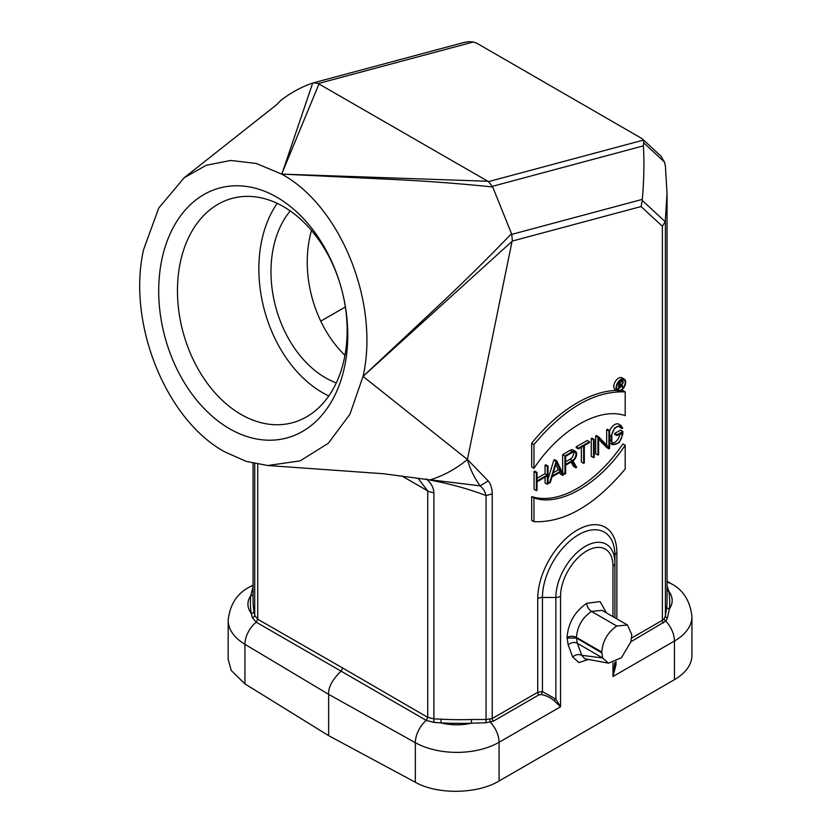 <?xml version="1.0" encoding="UTF-8"?>
<svg xmlns="http://www.w3.org/2000/svg" width="833" height="833" viewBox="0 0 833 833"><rect width="100%" height="100%" fill="white"/><g stroke="black" fill="none" stroke-linecap="round" stroke-linejoin="round"><path stroke-width="1.25" d="M584.704 658.716L581.778 655.311C578.675 653.957 575.634 654.509 572.667 656.977L578.873 662.547L588.66 659.455M616.795 626.041C607.673 632.341 602.675 641.014 601.78 652.062L602.675 657.987L581.788 655.311L577.3 643.263L576.436 637.422C577.331 626.395 582.34 617.722 591.461 611.412L602.082 610.36L627.426 624.989L616.795 626.041L591.461 611.412C588.629 609.433 587.057 606.726 586.734 603.3L600.114 601.593L606.414 612.859M586.796 603.269C574.791 611.547 568.21 622.949 567.054 637.464L568.189 644.929A6.633 4.894 159.5 0 1 577.3 643.263L602.675 657.987L608.475 663.172L621.449 657.726L630.883 641.806L631.82 634.715L627.426 624.989M601.78 652.843L576.436 638.005L567.054 638.005M691.942 655.54C691.682 664.838 685.851 672.887 674.449 679.686L499.082 781C477.309 794.193 437.512 794.807 415.355 782.27L328.65 735.654L328.65 694.358C328.171 687.381 332.315 679.645 341.072 671.148L256.22 622.199L252.357 617.659A2.655 2.062 168.5 0 0 254.711 615.42L257.741 619.231L257.741 464.273M616.076 661.673L615.931 665.14L612.973 676.511L614.921 662.225M614.921 617.774L614.921 555.611L614.921 617.774M615.931 665.14L614.921 665.057M667.046 193.62L665.4 166.277L664.463 162.05L643.649 142.745L643.399 145.869C644.346 162.206 643.982 180.043 642.316 199.389L642.285 200.472L665.213 221.745L667.046 193.62L667.046 600.135A207.073 119.546 180 0 1 666.733 606.695A2.655 2.166 -174.6 0 0 669.388 608.944L667.441 617.961L665.775 621.074L630.904 641.754M667.046 585.901L668.826 591.253A2.655 2.155 -9 0 1 667.046 590.784M228.169 659.288L231.251 670.503L244.933 683.883L328.65 735.654M499.082 781L499.082 742.276L560.547 706.78L560.547 596.345A6.633 3.832 180 0 1 555.861 597.469L555.861 699.158L560.547 706.78L554.205 700.772C551.009 697.856 546.792 695.784 541.575 694.566L538.857 694.899L493.344 721.17L485.91 722.763L471.488 723.2A209.729 121.087 180 0 1 440.855 722.877L433.743 722.378L426.257 720.368L341.072 671.148L342.738 668.035L257.709 619.221M485.91 722.763L486.055 719.514L492.23 718.535L537.733 692.265L542.429 691.598L542.429 597.469A6.633 3.832 0 0 0 537.733 598.583L537.733 692.265A2.655 1.531 60 0 0 538.857 694.899M429.943 479.891L430.255 480.12C450.851 484.025 469.448 489.19 486.055 495.593L492.23 493.854L492.23 718.535A2.655 1.531 60 0 0 493.344 721.17M471.343 719.504A207.073 119.546 180 0 1 441.094 719.181L440.855 722.877A39.953 23.064 0 0 0 471.488 723.2L471.343 719.504L486.055 719.514L486.055 495.593C485.118 491.553 483.13 488.305 480.068 485.837L429.672 479.735M441.094 719.181L433.899 718.869L433.899 492.657C433.608 487.503 431.067 482.911 426.288 478.881M402.1 476.112L427.725 490.908L417.979 478.288M433.899 492.657A10.621 6.133 0 0 1 427.725 490.908L427.725 717.38L433.899 718.869L433.743 722.378M224.889 451.923L246.204 461.399L267.778 465.512L383.784 473.758L429.963 479.923C443.51 475.726 455.995 468.927 467.417 459.493L363.053 376.391C379.744 303.045 340.728 206.063 281.658 174.097L318.987 83.987L318.487 83.477L473.321 41.994M281.71 174.128L256.262 163.455L230.658 160.457L206.23 165.288L184.218 177.721L158.77 208L143.578 249.681C126.876 323.027 165.902 419.999 224.972 451.975M171.775 357.472A129.417 91.515 75 0 1 252.43 187.519A129.417 91.515 75 0 1 335.501 393.978A129.417 91.515 75 0 1 171.775 357.472M267.778 465.512L300.088 460.888L328.285 443.302L349.912 414.293L363.053 376.391L438.127 306.044C463.804 282.002 488.263 257.876 511.514 233.667L492.709 186.988M189.195 350.485A116.141 82.123 75 0 1 232.24 198.369A116.141 82.123 75 0 1 341.634 289.301A116.141 82.123 75 0 1 292.362 422.748A116.141 82.123 75 0 1 189.195 350.485M277.191 203.356A116.141 82.123 -105 0 0 270.59 328.671A116.141 82.123 -105 0 0 328.806 395.956M290.217 210.926A99.554 70.399 -105 0 0 275.702 306.971A99.554 70.399 -105 0 0 336.293 382.899M311.5 230.491A99.554 70.399 -105 0 0 344.945 355.306M345.331 306.971L320.767 321.153L345.331 306.971M643.68 142.703L643.347 140.121L488.471 181.615L492.73 186.977C458.317 183.416 423.112 180.813 387.116 179.178L281.741 174.097M642.316 199.389L511.733 234.375L511.514 233.667M464.21 42.421L468.573 41.65L473.321 41.952L477.101 43.389L641.389 138.236L643.347 140.121M488.471 181.615L318.987 83.987M487.44 181.24L281.658 174.097M280.377 100.814L280.815 100.47C290.675 92.755 301.317 86.944 312.708 83.05L281.835 174.128M318.487 83.477L313.239 82.873L464.762 42.264M312.719 83.05L313.76 82.738M276.056 105.208L280.815 100.47M279.784 101.439L280.398 100.803M664.463 162.05L660.913 156.104L642.514 139.038M666.733 606.695L665.4 615.972L665.4 220.797L665.4 585.214M663.495 622.938A2.655 1.531 60 0 1 662.37 620.304L664.161 618.742L665.4 615.972A2.655 1.874 10.1 0 0 667.441 617.961M665.213 221.745L662.37 226.284L641.087 206.542L512.378 241.029L363.053 376.391M642.285 200.472L641.087 206.542M511.743 234.375L512.378 241.029M511.91 242.07L467.417 459.493L488.242 480.953C490.814 484.098 492.136 488.398 492.23 493.854M488.242 480.953L480.079 485.837C474.123 477.476 469.906 468.687 467.417 459.493M253.065 463.294L253.065 600.218A207.073 119.546 -0 0 0 253.93 611.12L254.711 615.42L254.711 463.669M253.93 611.12A2.655 2.155 -9 0 1 251.285 613.432A209.729 121.087 180 0 1 250.723 595.741A2.655 2.166 -174.6 0 0 253.065 594.668M252.357 617.659L251.285 613.432A39.953 23.064 -0 0 1 250.723 595.741L252.67 588.108A2.655 2.364 -164.1 0 0 253.065 588.015M252.67 588.108L253.065 587.369M667.754 587.275A2.655 2.228 -13.4 0 1 667.046 587.171M616.607 390.385A129.021 74.491 120 0 0 531.683 443.25L531.683 467.011L533.963 468.323L533.963 444.562C564.378 408.264 594.783 390.708 625.198 391.895L622.917 390.573A129.021 74.491 120 0 0 621.043 390.438M533.963 497.915C559.755 507.026 599.406 484.129 625.198 445.239L622.917 443.927A104.823 60.517 -60 0 1 531.683 496.593L531.683 520.365L533.963 521.677L533.963 497.915L531.683 496.593M548.031 466.105L548.031 483.89L547.354 484.285L547.354 475.789L537.035 481.745L537.035 490.231L536.348 490.627L536.348 472.852L537.035 472.457L537.035 480.953L547.354 474.997L547.354 466.501L548.031 466.105L545.75 464.793L545.063 465.189L545.063 473.685L537.035 478.319M545.063 477.101L545.063 482.963L547.354 484.285M537.035 472.457L534.755 471.145L534.068 471.54L534.068 489.315L536.348 490.627M559.672 472.488L560.432 474.092L562.712 475.414L560.973 471.728L551.998 476.913L550.259 482.599L549.52 483.025L556.121 461.44L556.861 461.013L563.462 474.977L562.712 475.414M556.861 461.013L554.58 459.691L553.83 460.128L548.031 479.11M581.361 447.269L581.361 462.013L583.641 463.335L583.641 445.947L578.477 448.925L578.477 448.133L589.483 441.782L589.483 442.573L584.318 445.551L584.318 462.94L583.641 463.335M589.483 441.782L587.203 440.47L576.197 446.821L576.197 447.613L578.477 448.925M594.221 439.449L591.94 438.127L591.253 438.522L591.253 456.297L593.533 457.619L593.533 439.834L594.221 439.449L594.221 457.223L593.533 457.619M598.615 439.189L606.57 447.456L608.85 448.768L598.615 438.137L598.615 454.683L597.938 455.078L597.938 437.304L598.698 436.856L608.933 447.498L608.933 430.953L609.61 430.557L607.33 429.234L606.653 429.63L606.653 445.124M598.698 436.856L596.418 435.544L595.657 435.982L595.657 453.756L597.938 455.078M619.294 426.007A7.289 4.207 -60 0 1 619.742 427.235L622.022 428.547A7.289 4.207 120 0 0 620.616 426.34A7.289 4.207 120 0 0 614.993 428.297A7.289 4.207 120 0 0 611.818 435.638L611.818 440.709A7.289 4.207 120 0 0 613.327 444.051A7.289 4.207 120 0 0 618.94 442.094A7.289 4.207 120 0 0 622.126 434.764L622.126 432.619L616.972 435.597L614.692 434.274L614.692 433.483L620.533 430.109L622.813 431.432L622.813 434.368L619.169 442.656L612.901 444.78L611.13 441.105L611.13 436.034L614.754 427.735L621.054 425.59L622.72 428.152L622.022 428.547M619.825 433.941A7.289 4.207 -60 0 1 612.37 443.073M609.61 442.687A8.257 4.769 120 0 0 610.558 443.572L612.838 444.895M621.095 425.507L618.815 424.184A8.257 4.769 120 0 0 609.61 430.932M571.084 462.086L573.614 466.48L575.905 467.802L572.219 461.43L565.628 465.231L565.628 473.727L564.941 474.123L564.941 455.953L572.438 451.632A5.925 3.426 -60 0 1 575.395 451.33A5.925 3.426 -60 0 1 576.405 455.734A5.925 3.426 -60 0 1 572.969 460.961L576.665 467.355L575.905 467.802M575.395 451.33L573.114 450.018A5.925 3.426 120 0 0 570.157 450.309L562.66 454.631L562.66 472.811L564.941 474.123M624.25 379.15L621.97 377.838A6.779 3.915 120 0 0 615.191 381.743A6.779 3.915 120 0 0 615.191 389.563L617.472 390.885A6.779 3.915 -60 0 1 617.472 383.065A6.779 3.915 -60 0 1 624.25 379.15A6.779 3.915 -60 0 1 625.656 382.253A6.779 3.915 -60 0 1 622.699 389.073A6.779 3.915 -60 0 1 617.472 390.885M531.683 443.25L533.963 444.562M625.198 391.885L625.198 415.657C599.406 406.546 559.755 429.432 533.963 468.323M625.198 445.239L625.198 469.01C594.783 505.298 564.378 522.853 533.963 521.677M534.068 471.54L536.348 472.852M547.354 474.997L545.063 473.685M545.063 465.189L547.354 466.501M556.121 461.44L553.83 460.128M549.52 483.025L548.031 482.172M560.682 471.114L556.486 462.232L552.289 475.955L560.682 471.114L558.402 469.791L553.268 472.759M555.84 464.366L558.402 469.791M576.197 446.821L578.477 448.133M591.253 438.522L593.533 439.834M608.933 430.953L606.653 429.63M597.938 437.304L595.657 435.982M609.61 430.557L609.61 448.331L608.85 448.768M616.972 435.597L616.972 434.805L614.692 433.483M616.972 434.805L622.813 431.432M562.66 454.631L564.941 455.953M572.438 452.413L565.628 456.349L565.628 464.45L572.438 460.514A4.956 2.863 120 0 0 575.676 456.151A4.956 2.863 120 0 0 574.916 452.173A4.956 2.863 120 0 0 572.438 452.413M573.5 451.996A4.956 2.863 -60 0 1 570.157 459.202L565.628 461.815M625.198 382.514A6.133 3.54 120 0 0 623.927 379.713A6.133 3.54 120 0 0 617.794 383.253A6.133 3.54 120 0 0 617.794 390.323A6.133 3.54 120 0 0 622.522 388.688A6.133 3.54 120 0 0 625.198 382.514M622.563 379.431A6.133 3.54 -60 0 1 622.917 381.202A6.133 3.54 -60 0 1 622.917 381.254M622.241 384.263A6.133 3.54 -60 0 1 621.949 384.898M621.064 386.366A6.133 3.54 -60 0 1 619.054 388.407M617.711 389.105A6.133 3.54 -60 0 1 616.878 389.282M620.189 385.669L622.647 387.283L621.335 385.013L619.054 386.325L618.596 389.615L618.596 382.774L621.47 381.108A2.343 1.354 -60 0 1 622.647 380.993A2.343 1.354 -60 0 1 623.063 382.639A2.343 1.354 -60 0 1 621.824 384.679L623.157 386.991L622.647 387.283M616.618 388.47L618.596 389.615M621.47 381.639L619.054 383.034L619.054 385.804L621.47 384.398A1.697 0.979 120 0 0 622.584 382.909A1.697 0.979 120 0 0 622.324 381.556A1.697 0.979 120 0 0 621.47 381.639M619.7 382.659A1.697 0.979 -60 0 1 619.19 383.086L619.054 383.17M541.575 694.566A2.655 0.521 106.5 0 1 542.429 691.598L555.861 699.158A2.655 1.218 -43.3 0 0 554.205 700.772M601.78 652.062L576.436 637.422A6.633 3.863 179.7 0 0 567.054 637.464M568.189 644.929L572.667 656.966M612.973 662.901L612.973 676.511L674.449 641.025L674.449 679.686M560.547 596.345A37.069 21.408 -60 0 1 586.765 550.936A37.069 21.408 -60 0 1 612.973 566.076L612.973 616.649M415.344 782.27L415.344 742.692A59.737 34.486 0 0 0 499.082 742.276A19.773 11.423 60 0 0 490.408 722.326A2.655 1.208 78.1 0 1 489.846 719.389M664.161 618.742A2.655 1.708 38.8 0 0 665.775 621.074A19.773 11.423 -120 0 1 674.449 641.025A59.737 34.486 0 0 0 691.942 616.639L691.942 655.717M612.973 566.076A6.633 3.832 0 0 0 614.921 563.368A41.765 24.115 120 0 0 585.391 546.313A41.765 24.115 120 0 0 555.861 597.469L542.429 597.469A51.261 29.592 -60 0 1 578.675 534.682A51.261 29.592 -60 0 1 614.921 555.611A6.633 3.832 180 0 1 616.868 552.904A55.957 32.31 120 0 0 577.3 530.059A55.957 32.31 120 0 0 537.733 598.583M691.942 616.639C690.161 600.905 683.216 589.899 671.106 583.641A19.773 11.62 120.9 0 0 667.046 582.621M669.388 608.944A39.953 23.064 0 0 0 668.826 591.253A209.729 121.087 180 0 1 669.388 608.944M244.933 683.883L244.933 644.305L328.65 694.358L415.344 742.692A19.773 11.214 -60.9 0 1 426.257 720.368L427.725 717.38L342.738 668.035M228.169 659.33L228.169 620.346A59.737 34.486 180 0 0 244.933 644.305A19.773 11.62 -59.1 0 1 256.22 622.199L257.741 619.231M492.397 186.332L643.399 145.869M290.144 152.366A10.621 9.434 -159 0 0 289.561 152.262M631.633 638.057L662.37 620.304L662.37 226.284M253.065 584.995L249.754 586.911A19.773 11.423 60 0 1 253.065 585.984M616.868 618.898L616.868 552.904M622.126 434.764L620.273 433.691M611.13 441.105L609.61 440.23M611.13 436.034L608.85 434.711M570.157 450.309L572.438 451.632M572.438 460.514L570.157 459.202M620.262 380.41L621.47 381.108M621.47 384.398L619.19 383.086M584.631 658.695L608.475 663.172M671.106 583.641L667.046 581.215M277.472 104.031L184.249 177.689M276.015 105.25L280.232 100.98M249.754 586.911C237.103 593.325 229.908 604.466 228.169 620.346M620.908 379.994L622.647 380.993"/></g></svg>
